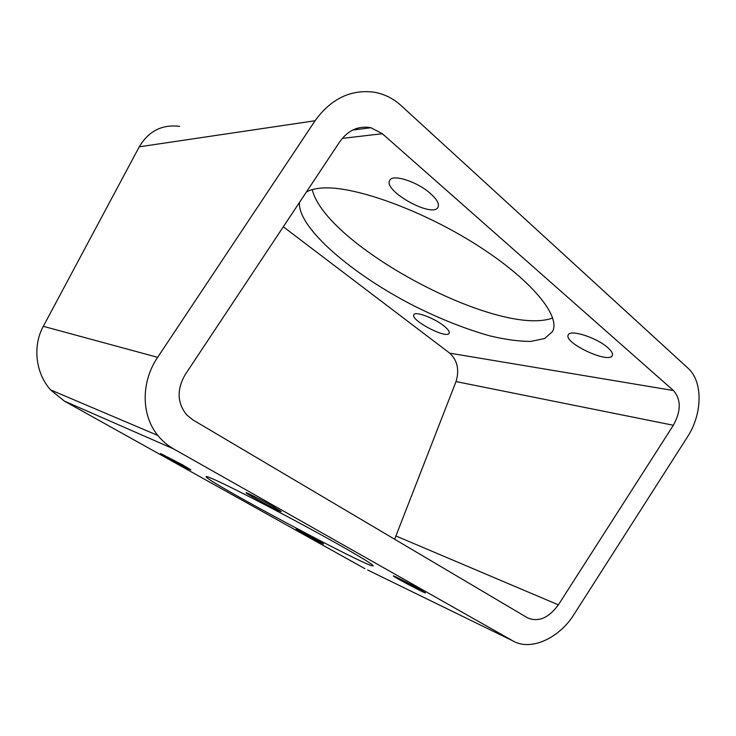 <?xml version="1.0" encoding="UTF-8"?>
<svg xmlns="http://www.w3.org/2000/svg" width="736" height="736" viewBox="0 0 736 736"><rect width="100%" height="100%" fill="white"/><g stroke="black" fill="none" stroke-linecap="round" stroke-linejoin="round"><path stroke-width="1.1" d="M512.918 640.909L173.678 448.932C167.578 445.473 162.306 440.984 157.854 435.464C141.238 415.408 140.788 382.067 157.642 357.337L315.072 120.741C331.053 98.707 350.778 89.194 374.238 92.212C384.339 94.024 393.263 98.449 401.019 105.496L687.875 368.055C703.22 381.496 702.576 414 687.323 437.138L573.96 614.477C559.121 638.452 530.481 651.378 512.918 640.909L367.604 569.986M182.74 464.931L160.549 453.523C159.611 453.799 191.167 470.792 190.845 469.844L182.74 464.931M317.86 540.463L296.019 529.239C295.164 529.442 323.923 544.769 323.619 543.959L317.86 540.463M420.044 589.536C410.513 584.117 392.932 575.166 393.374 575.948C392.343 576.251 425.712 593.897 425.436 592.894L420.044 589.536M273.249 506.598C262.356 500.406 245.732 491.952 246.072 492.752C244.932 493.203 281.52 512.79 281.253 511.584L273.249 506.598M217.074 480.82C234.867 488.98 276.377 510.37 313.039 530.371C349.766 550.399 374.146 564.898 373.216 565.855C371.974 569.701 203.605 479.798 206.098 476.624C206.347 476.174 210.008 477.572 217.074 480.82M364.9 568.67L64.345 401.074L50.563 389.887C35.586 373.226 32.439 346.04 43.314 326.315L139.26 146.814C148.672 131.008 162.122 124.2 179.593 126.38M552.69 317.989C498.99 338.072 325.413 245.392 312.239 189.594M394.643 539.24L456.016 381.579C459.531 369.904 457.433 360.438 449.714 353.16L283.305 226.789M673.348 425.261L558.376 604.854C548.688 618.01 538.448 622.362 527.657 617.918L192.896 419.897L186.567 414.745C177.091 402.767 176.677 389.326 185.325 374.431L339.765 141.726C348.183 130.143 358.561 125.479 370.889 127.733L382.343 133.713L673.449 390.54C681.196 399.51 681.168 411.084 673.348 425.261L456.016 381.579M443.624 325.698C433.798 317.814 415.021 310.978 413.853 314.75C410.099 320.114 446.826 339.37 449.144 333.233C449.788 331.651 447.948 329.139 443.624 325.698M607.807 347.668C596.758 337.576 569.922 329.056 568.266 334.88C563.206 342.7 608.957 364.237 612.306 355.506C613.097 353.648 611.598 351.035 607.807 347.668M430.385 193.476C417.119 181.498 392.316 173.687 389.74 180.403C382.849 190.891 433.053 218.656 438.049 207.166C439.475 203.918 436.917 199.355 430.385 193.476M306.342 192.087C310.27 189.704 315.836 188.333 323.03 187.974C354.697 185.969 422.225 210.146 477.002 245.097C531.907 280.002 561.016 316.397 552.497 331.559L544.677 338.505L530.941 341.412C519.276 341.44 505.752 339.636 490.369 336.002C465.989 329.213 440.422 319.12 413.678 305.707C352.599 274.491 297.712 228.031 299.442 202.483M173.678 448.932L64.345 401.074M157.642 357.337L43.314 326.315M315.072 120.741L139.26 146.814M558.376 604.854L396.115 536.056M382.343 133.713L342.24 138.405M673.449 390.54L449.714 353.16M157.854 435.464L50.563 389.887M370.889 127.733L352.691 130.051"/></g></svg>
